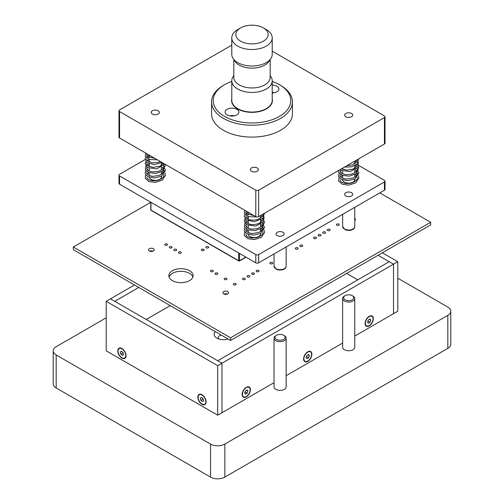 <?xml version="1.0" encoding="UTF-8"?>
<svg xmlns="http://www.w3.org/2000/svg" width="504" height="504" viewBox="0 0 504 504"><rect width="100%" height="100%" fill="white"/><g stroke="black" fill="none" stroke-linecap="round" stroke-linejoin="round"><path stroke-width="0.76" d="M106.205 317.822L56.177 346.702A10.105 5.834 0 0 0 53.216 350.828L53.216 383.84A10.105 5.834 0 0 0 56.177 387.967L210.546 477.093A10.105 5.834 0 0 0 224.841 477.093L447.823 348.352A10.105 5.834 0 0 0 450.784 344.232L450.784 311.22A10.105 5.834 0 0 0 447.823 307.094L397.795 278.208M53.216 350.828A10.105 5.834 0 0 0 56.177 354.955L210.546 444.081A10.105 5.834 0 0 0 224.841 444.081L447.823 315.346A10.105 5.834 0 0 0 450.784 311.22M276.513 335.273L275.801 335.689A6.067 3.503 0 0 0 274.025 338.165A6.067 3.503 0 0 0 280.085 341.662A6.067 3.503 0 0 0 286.152 338.165A6.067 3.503 0 0 0 284.376 335.689L283.658 335.273A5.053 2.917 0 0 0 282.019 334.643A5.053 2.917 0 0 0 276.513 335.273A5.053 2.917 0 0 0 276.513 339.4A5.053 2.917 0 0 0 283.658 339.4A5.053 2.917 0 0 0 283.658 335.273M274.025 338.165L274.025 386.851A6.067 3.503 0 0 0 280.085 390.354A6.067 3.503 0 0 0 286.152 386.851L286.152 338.165M345.12 295.665L344.408 296.075A6.067 3.503 0 0 0 342.632 298.551A6.067 3.503 0 0 0 348.699 302.053A6.067 3.503 0 0 0 354.759 298.551A6.067 3.503 0 0 0 352.983 296.075L352.271 295.665A5.053 2.917 0 0 0 350.626 295.029A5.053 2.917 0 0 0 345.12 295.665A5.053 2.917 0 0 0 345.12 299.792A5.053 2.917 0 0 0 352.271 299.792A5.053 2.917 0 0 0 352.271 295.665M342.632 298.551L342.632 347.243A6.067 3.503 0 0 0 348.699 350.74A6.067 3.503 0 0 0 354.759 347.243L354.759 298.551M357.771 279.859L346.632 273.426M170.232 305.613L146.229 319.473M228.035 338.984A9.299 5.368 180 0 1 216.84 338.121A9.299 5.368 180 0 1 215.347 331.657M221.18 335.028A5.153 2.974 0 0 0 218.257 337.712A5.153 2.974 0 0 0 218.742 338.965M354.759 336.067L393.504 313.696L393.504 264.178L221.981 363.208L221.981 412.726L274.025 382.681M217.697 415.195L217.697 365.684L106.205 301.316L106.205 350.828L217.697 415.195L221.981 412.726L221.981 363.208L217.697 360.732L389.22 261.702L393.504 264.178L393.504 313.696L397.795 311.22L397.795 261.702L393.504 264.178L378.076 255.276M286.152 375.675L342.632 343.066M246.28 387.305A5.859 3.383 -60 0 1 250.425 389.699A5.859 3.383 -60 0 1 246.28 396.881A5.859 3.383 -60 0 1 242.141 394.487A5.859 3.383 -60 0 1 246.28 387.305L246.28 387.305M369.205 316.336A5.859 3.383 -60 0 1 373.351 318.73A5.859 3.383 -60 0 1 369.205 325.912A5.859 3.383 -60 0 1 365.06 323.518A5.859 3.383 -60 0 1 369.205 316.336L369.205 316.336M307.742 351.824A5.859 3.383 -60 0 1 311.888 354.211A5.859 3.383 -60 0 1 307.742 361.393A5.859 3.383 -60 0 1 303.597 358.999A5.859 3.383 -60 0 1 307.742 351.824L307.742 351.824M106.205 301.316L110.496 298.841L114.78 301.316L138.783 287.456M217.697 365.684L221.981 363.208L110.496 298.841L134.499 284.981M121.93 348.522L121.93 348.522A5.859 3.383 60 0 1 126.076 355.698A5.859 3.383 60 0 1 121.93 358.092A5.859 3.383 60 0 1 117.785 350.91A5.859 3.383 60 0 1 121.93 348.522M201.972 394.733L201.972 394.733A5.859 3.383 60 0 1 206.117 401.915A5.859 3.383 60 0 1 201.972 404.303A5.859 3.383 60 0 1 197.826 397.127A5.859 3.383 60 0 1 201.972 394.733M382.366 252.8L397.795 261.702M367.555 322.119L368.348 319.99L369.999 318.994L370.856 320.128L370.062 322.258L368.411 323.253L367.555 322.119M367.958 321.042L370.062 322.258M369.457 319.322L370.856 320.128M200.34 398.273L201.386 397.398L203.011 398.639L203.603 400.762L202.564 401.638L200.932 400.396L200.34 398.273L201.587 397.555M203.143 399.118L200.932 400.396M306.092 357.601L306.886 355.471L308.536 354.476L309.393 355.61L308.599 357.739L306.955 358.735L306.092 357.601M306.495 356.523L308.599 357.739M307.994 354.803L309.393 355.61M244.635 393.089L245.423 390.959L247.073 389.964L247.93 391.098L247.143 393.227L245.492 394.223L244.635 393.089M245.032 392.011L247.143 393.227M246.538 390.291L247.93 391.098M120.298 352.063L121.338 351.187L122.97 352.428L123.556 354.551L122.516 355.427L120.884 354.186L120.298 352.063L121.546 351.345M123.102 352.907L120.884 354.186M149.077 177.156A6.268 3.616 0 0 0 150.872 179.323A6.268 3.616 0 0 0 157.702 180.111A6.268 3.616 0 0 0 161.57 176.765A6.268 3.616 0 0 0 161.501 176.217M248.126 234.341A6.268 3.616 0 0 0 249.927 236.515A6.268 3.616 0 0 0 256.757 237.296A6.268 3.616 0 0 0 260.625 233.957A6.268 3.616 0 0 0 260.549 233.402M342.468 179.878A6.268 3.616 0 0 0 344.264 182.051A6.268 3.616 0 0 0 351.093 182.832A6.268 3.616 0 0 0 354.961 179.487A6.268 3.616 0 0 0 354.892 178.939M277.225 235.607A4.045 2.331 0 0 0 281.635 236.111A4.045 2.331 0 0 0 284.13 233.957A4.045 2.331 0 0 0 280.085 231.619A4.045 2.331 0 0 0 276.041 233.957A4.045 2.331 0 0 0 277.225 235.607M345.839 195.993A4.045 2.331 0 0 0 350.242 196.503A4.045 2.331 0 0 0 352.737 194.342A4.045 2.331 0 0 0 348.699 192.011A4.045 2.331 0 0 0 344.654 194.342A4.045 2.331 0 0 0 345.839 195.993M149.241 157.16L148.768 157.437M145.102 159.548L119.568 174.289A2.022 1.165 0 0 0 118.975 175.115A2.022 1.165 0 0 0 119.568 175.94L255.786 254.583A2.022 1.165 0 0 0 258.647 254.583L384.432 181.963A2.022 1.165 0 0 0 385.024 181.138A2.022 1.165 0 0 0 384.432 180.312L358.772 165.501M357.279 164.638L356.706 164.31M118.975 175.115L118.975 183.368A2.022 1.165 0 0 0 119.568 184.193L255.786 262.836A2.022 1.165 0 0 0 258.647 262.836L384.432 190.216A2.022 1.165 0 0 0 385.024 189.391L385.024 181.138M231.783 45.133L119.568 109.922A2.022 1.165 0 0 0 118.975 110.748A2.022 1.165 0 0 0 119.568 111.573L255.786 190.216A2.022 1.165 0 0 0 258.647 190.216L384.432 117.596A2.022 1.165 0 0 0 385.024 116.77A2.022 1.165 0 0 0 384.432 115.945L272.217 51.162M118.975 110.748L118.975 137.157A2.022 1.165 0 0 0 119.568 137.983L255.786 216.626A2.022 1.165 0 0 0 258.647 216.626L384.432 144.005A2.022 1.165 0 0 0 385.024 143.18L385.024 116.77M345.839 116.77A4.045 2.331 0 0 0 350.242 117.275A4.045 2.331 0 0 0 352.737 115.12A4.045 2.331 0 0 0 348.699 112.789A4.045 2.331 0 0 0 344.654 115.12A4.045 2.331 0 0 0 345.839 116.77M251.502 171.234A4.045 2.331 0 0 0 255.906 171.744A4.045 2.331 0 0 0 258.401 169.583A4.045 2.331 0 0 0 254.356 167.252A4.045 2.331 0 0 0 250.318 169.583A4.045 2.331 0 0 0 251.502 171.234M152.447 114.049A4.045 2.331 0 0 0 156.851 114.553A4.045 2.331 0 0 0 159.346 112.398A4.045 2.331 0 0 0 155.301 110.061A4.045 2.331 0 0 0 151.263 112.398A4.045 2.331 0 0 0 152.447 114.049M276.053 233.793A4.045 2.331 180 0 1 280.23 231.619A4.045 2.331 180 0 1 284.13 233.957A4.045 2.331 180 0 1 280.085 236.288A4.045 2.331 180 0 1 276.041 233.957A4.045 2.331 180 0 1 276.053 233.793M344.66 194.179A4.045 2.331 180 0 1 348.837 192.011A4.045 2.331 180 0 1 352.737 194.342A4.045 2.331 180 0 1 348.699 196.68A4.045 2.331 180 0 1 344.654 194.342A4.045 2.331 180 0 1 344.66 194.179M167.126 244.037A1.417 0.819 180 0 1 167.542 244.616A1.417 0.819 180 0 1 166.125 245.435A1.417 0.819 180 0 1 164.707 244.616A1.417 0.819 180 0 1 165.583 243.86A1.417 0.819 180 0 1 167.126 244.037M171.7 246.683A1.417 0.819 180 0 1 172.116 247.256A1.417 0.819 180 0 1 170.698 248.075A1.417 0.819 180 0 1 169.281 247.256A1.417 0.819 180 0 1 170.157 246.506A1.417 0.819 180 0 1 171.7 246.683M176.274 249.322A1.417 0.819 180 0 1 176.69 249.896A1.417 0.819 180 0 1 175.272 250.715A1.417 0.819 180 0 1 173.855 249.896A1.417 0.819 180 0 1 174.731 249.146A1.417 0.819 180 0 1 176.274 249.322M180.848 251.962A1.417 0.819 180 0 1 181.264 252.542A1.417 0.819 180 0 1 179.846 253.355A1.417 0.819 180 0 1 178.429 252.542A1.417 0.819 180 0 1 179.304 251.786A1.417 0.819 180 0 1 180.848 251.962M208.291 246.683A1.417 0.819 180 0 1 208.706 247.256A1.417 0.819 180 0 1 207.289 248.075A1.417 0.819 180 0 1 205.878 247.256A1.417 0.819 180 0 1 206.747 246.506A1.417 0.819 180 0 1 208.291 246.683M203.717 249.322A1.417 0.819 180 0 1 204.133 249.896A1.417 0.819 180 0 1 202.715 250.715A1.417 0.819 180 0 1 201.304 249.896A1.417 0.819 180 0 1 202.173 249.146A1.417 0.819 180 0 1 203.717 249.322M212.864 270.446A1.417 0.819 180 0 1 213.28 271.026A1.417 0.819 180 0 1 211.863 271.839A1.417 0.819 180 0 1 210.452 271.026A1.417 0.819 180 0 1 211.321 270.27A1.417 0.819 180 0 1 212.864 270.446M217.438 273.086A1.417 0.819 180 0 1 217.854 273.666A1.417 0.819 180 0 1 216.436 274.485A1.417 0.819 180 0 1 215.025 273.666A1.417 0.819 180 0 1 215.895 272.91A1.417 0.819 180 0 1 217.438 273.086M226.586 278.372A1.417 0.819 180 0 1 227.002 278.945A1.417 0.819 180 0 1 225.584 279.764A1.417 0.819 180 0 1 224.173 278.945A1.417 0.819 180 0 1 225.042 278.189A1.417 0.819 180 0 1 226.586 278.372M272.324 262.527A1.417 0.819 180 0 1 272.74 263.101A1.417 0.819 180 0 1 271.322 263.92A1.417 0.819 180 0 1 269.911 263.101A1.417 0.819 180 0 1 270.78 262.351A1.417 0.819 180 0 1 272.324 262.527M258.602 270.446A1.417 0.819 180 0 1 259.018 271.026A1.417 0.819 180 0 1 257.601 271.839A1.417 0.819 180 0 1 256.19 271.026A1.417 0.819 180 0 1 257.059 270.27A1.417 0.819 180 0 1 258.602 270.446M254.029 273.086A1.417 0.819 180 0 1 254.444 273.666A1.417 0.819 180 0 1 253.027 274.485A1.417 0.819 180 0 1 251.616 273.666A1.417 0.819 180 0 1 252.485 272.91A1.417 0.819 180 0 1 254.029 273.086M249.455 275.726A1.417 0.819 180 0 1 249.871 276.305A1.417 0.819 180 0 1 248.453 277.124A1.417 0.819 180 0 1 247.042 276.305A1.417 0.819 180 0 1 247.911 275.549A1.417 0.819 180 0 1 249.455 275.726M244.881 278.372A1.417 0.819 180 0 1 245.297 278.945A1.417 0.819 180 0 1 243.879 279.764A1.417 0.819 180 0 1 242.468 278.945A1.417 0.819 180 0 1 243.338 278.189A1.417 0.819 180 0 1 244.881 278.372M235.733 283.651A1.417 0.819 180 0 1 236.149 284.231A1.417 0.819 180 0 1 234.732 285.043A1.417 0.819 180 0 1 233.321 284.231A1.417 0.819 180 0 1 234.19 283.475A1.417 0.819 180 0 1 235.733 283.651M379.789 192.893L430.668 222.27L230.561 337.8L230.561 340.446L73.332 249.669L73.332 247.029L150.765 202.318M230.561 337.8L73.332 247.029M430.668 222.27L430.668 224.91L230.561 340.446M295.709 249.026A1.417 0.819 0 0 0 297.253 249.203A1.417 0.819 0 0 0 298.122 248.447A1.417 0.819 0 0 0 296.711 247.628A1.417 0.819 0 0 0 295.294 248.447A1.417 0.819 0 0 0 295.709 249.026M300.283 246.38A1.417 0.819 0 0 0 301.827 246.563A1.417 0.819 0 0 0 302.696 245.807A1.417 0.819 0 0 0 301.285 244.988A1.417 0.819 0 0 0 299.867 245.807A1.417 0.819 0 0 0 300.283 246.38M314.005 238.461A1.417 0.819 0 0 0 315.548 238.638A1.417 0.819 0 0 0 316.424 237.882A1.417 0.819 0 0 0 315.006 237.069A1.417 0.819 0 0 0 313.589 237.882A1.417 0.819 0 0 0 314.005 238.461M318.578 235.822A1.417 0.819 0 0 0 320.122 235.998A1.417 0.819 0 0 0 320.998 235.242A1.417 0.819 0 0 0 319.58 234.423A1.417 0.819 0 0 0 318.163 235.242A1.417 0.819 0 0 0 318.578 235.822M323.152 233.182A1.417 0.819 0 0 0 324.696 233.358A1.417 0.819 0 0 0 325.571 232.602A1.417 0.819 0 0 0 324.154 231.783A1.417 0.819 0 0 0 322.736 232.602A1.417 0.819 0 0 0 323.152 233.182M327.726 230.536A1.417 0.819 0 0 0 329.269 230.719A1.417 0.819 0 0 0 330.145 229.963A1.417 0.819 0 0 0 328.728 229.144A1.417 0.819 0 0 0 327.31 229.963A1.417 0.819 0 0 0 327.726 230.536M336.874 225.257A1.417 0.819 0 0 0 338.417 225.433A1.417 0.819 0 0 0 339.293 224.677A1.417 0.819 0 0 0 337.875 223.864A1.417 0.819 0 0 0 336.458 224.677A1.417 0.819 0 0 0 336.874 225.257M149.373 250.986A2.829 1.632 0 0 0 152.454 251.345A2.829 1.632 0 0 0 154.205 249.833A2.829 1.632 0 0 0 151.376 248.201A2.829 1.632 0 0 0 148.541 249.833A2.829 1.632 0 0 0 149.373 250.986M223.7 293.901A2.829 1.632 0 0 0 226.781 294.254A2.829 1.632 0 0 0 228.532 292.742A2.829 1.632 0 0 0 225.697 291.11A2.829 1.632 0 0 0 222.869 292.742A2.829 1.632 0 0 0 223.7 293.901M354.759 220.538A2.829 1.632 0 0 0 355.459 219.467A2.829 1.632 0 0 0 354.759 218.389M172.387 280.615A12.127 6.999 0 0 0 185.604 282.133A12.127 6.999 0 0 0 193.089 275.663A12.127 6.999 0 0 0 180.961 268.657A12.127 6.999 0 0 0 168.834 275.663A12.127 6.999 0 0 0 172.387 280.615M149.707 251.156A2.829 1.632 180 0 1 153.04 251.156M224.034 294.065A2.829 1.632 180 0 1 227.367 294.065M169.048 276.986A12.127 6.999 180 0 1 177.402 271.612A12.127 6.999 180 0 1 189.536 273.351A12.127 6.999 180 0 1 192.874 276.986M272.217 81.427A38.808 22.409 180 0 1 279.443 84.71L280.589 85.371A40.427 23.341 180 0 1 292.427 101.877A40.427 23.341 180 0 1 267.473 123.442A40.427 23.341 180 0 1 223.411 118.383A40.427 23.341 180 0 1 211.573 101.877A40.427 23.341 180 0 1 223.411 85.371L224.557 84.71A38.808 22.409 180 0 1 231.783 81.427M292.427 101.877L292.427 113.759A40.427 23.341 180 0 1 267.473 135.324A40.427 23.341 180 0 1 223.411 130.265A40.427 23.341 180 0 1 211.573 113.759L211.573 101.877M227.128 114.912A6.873 3.969 180 0 1 225.118 112.108A6.873 3.969 180 0 1 231.991 108.139A6.873 3.969 180 0 1 238.864 112.108A6.873 3.969 180 0 1 236.849 114.912A6.873 3.969 180 0 1 227.128 114.912M272.217 85.037A6.873 3.969 180 0 1 278.882 89A6.873 3.969 180 0 1 276.872 91.81A6.873 3.969 180 0 1 272.217 92.969M272.217 98.904A20.418 11.787 180 0 1 261.122 111.1A20.418 11.787 180 0 1 237.56 108.889A20.418 11.787 180 0 1 231.783 98.904M279.443 84.71A38.808 22.409 180 0 1 279.443 116.399A38.808 22.409 180 0 1 224.557 116.399A38.808 22.409 180 0 1 224.557 84.71M270.194 75.531L270.906 76.627A20.217 11.668 180 0 1 272.217 80.747L272.217 100.391A20.217 11.668 180 0 1 259.736 111.17A20.217 11.668 180 0 1 237.705 108.643A20.217 11.668 180 0 1 231.783 100.391L231.783 80.747A20.217 11.668 180 0 1 233.094 76.627L233.806 75.531M272.217 80.747A20.217 11.668 180 0 1 259.736 91.533A20.217 11.668 180 0 1 237.705 89A20.217 11.668 180 0 1 231.783 80.747M263.435 27.934L266.295 29.585A20.217 11.668 180 0 1 272.217 37.838L272.217 54.344A20.217 11.668 180 0 1 270.906 58.47L269.016 61.356A18.194 10.502 180 0 1 239.135 65.073A18.194 10.502 180 0 1 234.984 61.356L233.094 58.47A20.217 11.668 180 0 1 231.783 54.344L231.783 37.838A20.217 11.668 180 0 1 237.705 29.585L240.566 27.934A16.172 9.337 180 0 1 263.435 27.934A16.172 9.337 180 0 1 263.435 41.139A16.172 9.337 180 0 1 240.566 41.139A16.172 9.337 180 0 1 240.566 27.934M270.194 59.56L270.194 77.446A18.194 10.502 180 0 1 258.962 87.154A18.194 10.502 180 0 1 239.135 84.874A18.194 10.502 180 0 1 233.806 77.446L233.806 59.56M270.906 58.47A20.217 11.668 180 0 1 237.705 62.597A20.217 11.668 180 0 1 233.094 58.47M272.217 37.838A20.217 11.668 180 0 1 259.736 48.617A20.217 11.668 180 0 1 237.705 46.091A20.217 11.668 180 0 1 231.783 37.838M274.434 92.717A6.873 3.969 0 0 0 272.217 92.465M234.41 115.825A6.873 3.969 0 0 0 229.566 115.825M210.546 444.081L210.546 477.093M56.177 354.955L56.177 387.967M447.823 315.346L447.823 348.352M224.841 444.081L224.841 477.093M369.117 316.72A5.456 3.15 -60 0 1 372.595 321.306A5.456 3.15 -60 0 1 365.91 325.338A5.456 3.15 -60 0 1 369.117 316.72M202.583 395.47A5.456 3.15 60 0 1 204.964 404.057A5.456 3.15 60 0 1 198.368 399.023A5.456 3.15 60 0 1 202.583 395.47M307.654 352.201A5.456 3.15 -60 0 1 311.132 356.794A5.456 3.15 -60 0 1 304.447 360.826A5.456 3.15 -60 0 1 307.654 352.201M246.191 387.689A5.456 3.15 -60 0 1 249.669 392.276A5.456 3.15 -60 0 1 242.985 396.314A5.456 3.15 -60 0 1 246.191 387.689M122.541 349.259A5.456 3.15 60 0 1 124.923 357.846A5.456 3.15 60 0 1 118.32 352.813A5.456 3.15 60 0 1 122.541 349.259M119.568 175.94L119.568 184.193M255.786 254.583L255.786 262.836M258.647 254.583L258.647 262.836M384.432 181.963L384.432 190.216M150.942 202.306L150.942 210.067L238.707 260.732A0.605 0.353 120 0 0 239.135 260.984A0.605 0.353 -120 0 0 239.564 260.732L245.851 257.103M238.707 252.977L238.707 260.732A0.605 0.353 180 0 0 239.564 260.732L239.564 253.474M150.942 210.067A0.605 0.353 180 0 1 150.765 209.815A0.605 0.605 0 0 0 151.068 210.344A0.605 0.353 -60 0 1 150.942 210.067M151.376 210.313A0.605 0.353 -60 0 1 151.068 210.344L238.833 261.009A0.605 0.605 0 0 0 239.438 261.009L246.034 257.204M119.568 111.573L119.568 137.983M255.786 190.216L255.786 216.626M384.432 117.596L384.432 144.005M258.647 190.216L258.647 216.626M286.133 266.383A6.067 3.503 180 0 1 279.871 269.64A6.067 3.503 180 0 1 274.025 266.137L276.532 269.35C281.61 271.152 286.159 268.953 286.133 266.465L286.152 266.137A6.067 3.503 180 0 1 286.133 266.383M354.747 226.775A6.067 3.503 180 0 1 348.484 230.026A6.067 3.503 180 0 1 342.632 226.529L345.139 229.736C350.217 231.544 354.772 229.339 354.74 226.857L354.759 226.529A6.067 3.503 180 0 1 354.747 226.775M149.241 155.112L149.241 157.657M149.241 159.39L149.241 162.112M149.241 163.844L149.241 166.572M149.241 168.304L149.241 171.026M149.241 172.759L149.241 175.487M149.241 177.213L149.241 177.679M161.368 162.912L161.368 165.495M161.368 167.372L161.368 169.955M161.368 171.826L161.368 174.409M161.368 176.287L161.368 177.679M342.632 168.134L342.632 169.294M342.632 171.026L342.632 173.754M342.632 175.487L342.632 178.208M342.632 179.941L342.632 180.401M354.759 161.185L354.759 163.762M354.759 165.633L354.759 168.223M354.759 170.094L354.759 172.677M354.759 174.554L354.759 177.137M354.759 179.008L354.759 180.401M248.296 212.297L248.296 214.849M248.296 216.575L248.296 219.303M248.296 221.036L248.296 223.757M248.296 225.49L248.296 228.218M248.296 229.95L248.296 232.672M248.296 234.404L248.296 234.864M260.423 215.649L260.423 218.226M260.423 220.103L260.423 222.686M260.423 224.557L260.423 227.147M260.423 229.018L260.423 231.601M260.423 233.472L260.423 234.864M150.765 202.205L150.765 209.815M274.025 253.959L274.025 266.137M286.152 246.96L286.152 266.137M342.632 214.351L342.632 226.529M354.759 207.346L354.759 226.529M340.106 179.997L340.849 181.516C343.218 183.525 346.821 184.01 351.647 182.977C357.223 181.031 357.43 178.296 357.279 177.78L357.223 177.169M356.486 175.549L355.219 174.296M342.632 172.897L341.788 173.319M340.521 174.422L340.106 175.562C339.929 175.587 339.879 178.233 346.727 179.084L353.228 177.956C356.574 175.77 357.928 174.227 357.286 173.338L357.223 172.721M356.486 171.089L355.219 169.835M342.632 168.443L341.794 168.865M340.515 169.961L340.112 171.102L340.704 172.456C343.016 174.592 346.689 175.121 351.729 174.044C357.248 172.078 357.418 169.357 357.286 168.878L357.229 168.267M356.486 166.641L355.219 165.375M341.586 168.739L347.105 170.182L353.569 168.89L356.895 165.967L357.229 163.806M356.486 162.187L355.219 160.921M346.815 165.722L352.271 164.959L356.845 161.62L357.273 159.686M355.944 160.448L354.142 161.488M358.766 158.823L357.21 163.825L351.502 166.862L344.478 167.07M356.674 160.026L357.223 160.555M358.369 162.181L357.935 167.385L350.034 171.612L340.931 170.232L340.061 169.621M354.759 163.183L355.219 163.441M356.586 164.405L357.229 165.01M358.369 166.635L358.798 167.882L355.981 173.798L349.184 176.173L342.134 175.291L338.833 172.557L338.549 170.491M354.759 167.643L355.219 167.895M356.952 169.193L358.892 173.067L354.904 178.933L347.76 180.716L341.114 179.254L338.77 176.866L338.663 174.529L339.324 173.326M340.515 172.223L341.189 171.801M354.759 172.091L355.219 172.355M356.586 173.326L357.229 173.93M358.376 175.549L358.892 178.025L355.717 182.889L348.705 185.126L342.266 184.256L338.669 181.056L338.82 178.58L339.324 177.78M340.521 176.677L342.632 175.619M146.714 177.276L147.458 178.794C149.827 180.804 153.424 181.289 158.256 180.256C163.832 178.303 164.039 175.568 163.888 175.052L163.832 174.447M163.094 172.822L161.828 171.574M149.241 170.169L148.397 170.598M147.13 171.694L146.714 172.834C146.538 172.866 146.488 175.512 153.336 176.362L159.837 175.234C163.183 173.042 164.537 171.505 163.894 170.617L163.832 169.993M163.094 168.368L161.828 167.114M149.241 165.715L148.403 166.144M147.124 167.24L146.721 168.38L147.313 169.728C149.625 171.87 153.298 172.399 158.338 171.316C163.857 169.357 164.027 166.629 163.894 166.156L163.838 165.539M163.094 163.913L161.828 162.653M149.241 161.261L148.397 161.689M147.124 162.786L146.721 163.913L147.395 165.369L152.882 167.416L160.178 166.162L163.466 163.321M149.241 156.801L148.397 157.229M147.124 158.332L146.714 159.447L147.407 160.927L152.189 162.893L158.88 162.238L160.442 161.576M147.118 153.884L146.714 154.999L147.42 156.473L155.137 158.514M148.1 154.451L147.307 153.991M157.424 159.831L149.625 159.516L145.284 156.083L145.713 153.077M162.061 162.508L153.959 164.619L146.777 162.527L145.146 158.905L145.933 157.229M147.13 156.133L149.197 155.087M164.865 164.134L156.643 168.884L147.54 167.504L145.108 163.768L145.933 161.683M147.124 160.587L149.241 159.529M165.142 164.291L165.407 165.161L162.59 171.07L155.793 173.452L148.743 172.57L145.442 169.829L145.58 166.654L146.878 165.224M147.124 165.047L149.241 163.983M161.368 164.915L161.828 165.173M163.561 166.465L165.501 170.346L161.507 176.211L154.369 177.988L147.722 176.532L145.379 174.145L145.272 171.801L145.933 170.598M147.124 169.502L147.798 169.079M161.368 169.369L161.828 169.627M163.195 170.604L163.838 171.209M164.984 172.828L165.501 175.304L162.326 180.161L155.314 182.404L148.875 181.534L145.278 178.334L145.429 175.858L145.933 175.058M147.13 173.956L149.241 172.897M245.769 234.461L246.513 235.985C248.882 237.989 252.479 238.48 257.311 237.447C262.88 235.494 263.094 232.76 262.943 232.243L262.886 231.638M262.149 230.013L260.883 228.759M248.296 227.361L247.451 227.783M246.185 228.885L245.769 230.026C245.593 230.051 245.542 232.697 252.391 233.547L258.892 232.426C262.238 230.233 263.592 228.69 262.943 227.802L262.886 227.184M262.149 225.553L260.877 224.299M248.296 222.907L247.451 223.329M246.179 224.425L245.769 225.572L246.368 226.92C248.674 229.055 252.353 229.585 257.393 228.507C262.912 226.542 263.082 223.82 262.949 223.341L262.886 222.73M262.149 221.105L260.883 219.845M248.296 218.446L247.451 218.875M246.179 219.971L245.776 221.099L246.45 222.56C249.518 224.998 253.777 225.263 259.226 223.354C262.294 221.224 263.535 219.731 262.949 218.862L262.893 218.27M262.149 216.651L260.883 215.391M248.296 213.992L247.451 214.421M246.179 215.517L245.769 216.632L246.462 218.112C249.02 220.273 252.844 220.714 257.935 219.423C262.149 217.016 263.819 215.34 262.943 214.408L262.937 214.15M246.173 211.075L245.769 212.184L246.475 213.664L254.192 215.706M247.155 211.642L246.362 211.182M261.608 214.918L259.806 215.958M256.838 216.947L248.68 216.707L244.339 213.268L244.768 210.262M264.43 213.287L262.874 218.289L254.344 221.766L245.832 219.713L244.201 216.09L244.988 214.414M246.185 213.318L248.252 212.272M262.338 214.496L262.886 215.025M264.033 216.651L263.598 221.848L255.698 226.076L246.595 224.696L244.163 220.96L244.982 218.875M246.179 217.778L248.296 216.714M260.423 217.646L260.877 217.904M262.25 218.875L262.886 219.479M264.033 221.105L264.461 222.352L261.645 228.262L254.848 230.637L247.798 229.761L244.497 227.021L244.635 223.845L245.933 222.409M246.179 222.232L248.296 221.174M260.423 222.107L260.883 222.365M262.609 223.656L264.556 227.537L260.562 233.396L253.417 235.179L246.777 233.717L244.434 231.33L244.32 228.992L244.988 227.789M246.179 226.687L246.853 226.271M260.423 226.561L260.883 226.819M262.25 227.789L262.893 228.394M264.033 230.013L264.556 232.489L261.381 237.352L254.369 239.589L247.93 238.72L244.333 235.519L244.484 233.043L244.988 232.243M246.179 231.147L248.296 230.082"/></g></svg>
